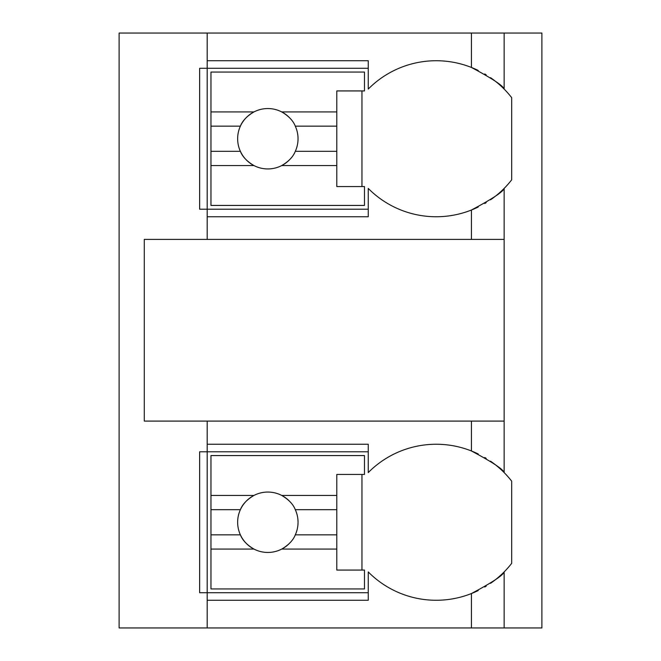 <?xml version="1.0" encoding="UTF-8"?>
<svg xmlns="http://www.w3.org/2000/svg" width="661" height="661" viewBox="0 0 661 661"><rect width="100%" height="100%" fill="white"/><g stroke="black" fill="none" stroke-linecap="round" stroke-linejoin="round"><path stroke-width="0.99" d="M490.545 583.324A95.63 95.63 0 0 0 504.136 571.93L504.136 627.95L541.888 627.95L541.888 33.05L119.112 33.05L119.112 627.95L207.19 627.95L207.19 444.242L368.251 444.242L368.251 472.582A95.63 95.63 0 0 1 471.425 450.976C492.28 462.064 503.178 469.269 504.136 472.582A95.63 95.63 0 0 0 490.536 461.188M207.19 600.271L368.251 600.271L368.251 571.93A95.63 95.63 0 0 0 471.425 593.545C492.28 582.448 503.186 575.244 504.136 571.93A95.63 95.63 0 0 0 511.688 563.337L511.688 481.175A95.63 95.63 0 0 0 504.136 472.582L504.136 421.09L144.28 421.09L144.28 239.406L504.136 239.406L504.136 188.418C503.186 191.731 492.28 198.936 471.425 210.024A95.63 95.63 0 0 0 478.233 207.017M368.251 592.719L199.639 592.719L199.639 451.793L368.251 451.793M471.425 239.406L471.425 210.024A95.63 95.63 0 0 1 368.251 188.418L368.251 216.758L207.19 216.758L207.19 209.207L199.639 209.207L199.639 68.281L207.19 68.281L207.19 60.729L368.251 60.729L368.251 89.07A95.63 95.63 0 0 1 471.425 67.455C492.28 78.552 503.178 85.748 504.136 89.07A95.63 95.63 0 0 0 490.536 77.676M504.136 627.95L207.19 627.95M504.136 33.05L504.136 89.07A95.63 95.63 0 0 1 511.688 97.663L511.688 179.825A95.63 95.63 0 0 1 490.545 199.812M471.425 627.95L471.425 593.545A95.63 95.63 0 0 0 478.233 590.529M484.744 587.026A95.63 95.63 0 0 0 486.199 586.15M504.136 421.09L504.136 239.406M207.19 33.05L207.19 60.729M207.19 421.09L207.19 444.242M207.19 216.758L207.19 239.406M486.19 458.362A95.63 95.63 0 0 0 484.736 457.486M478.233 453.983A95.63 95.63 0 0 0 471.425 450.976L471.425 421.09M210.966 495.436L210.966 455.569L364.475 455.569L364.475 474.441L336.788 474.441L336.788 495.436L281.718 495.436A30.199 30.199 0 0 0 253.964 495.436L210.966 495.436L210.966 534.84L240.389 534.84C242.471 540.227 246.999 544.978 253.964 549.076L210.966 549.076L210.966 588.943L364.475 588.943L364.475 570.071L336.788 570.071L336.788 549.076L281.718 549.076C288.683 544.978 293.203 540.227 295.293 534.84L336.788 534.84L336.788 549.076M210.966 509.672L240.389 509.672A30.199 30.199 0 0 1 253.964 495.436C246.999 499.542 242.471 504.285 240.389 509.672A30.199 30.199 0 0 0 290.311 542.433M336.788 495.436L336.788 534.84M295.293 534.84L295.293 534.84A30.199 30.199 0 0 0 295.293 509.672L336.788 509.672M295.293 509.672L295.293 509.672C293.203 504.285 288.683 499.542 281.718 495.436A30.199 30.199 0 0 1 290.311 502.079M361.955 570.071L361.955 474.441M210.966 534.84L210.966 549.076M368.251 209.207L207.19 209.207L207.19 68.281L368.251 68.281M486.19 74.842A95.63 95.63 0 0 0 484.736 73.974M478.233 70.471A95.63 95.63 0 0 0 471.425 67.455L471.425 33.05M484.744 203.514A95.63 95.63 0 0 0 486.199 202.638M210.966 111.924L210.966 72.057L364.475 72.057L364.475 90.929L336.788 90.929L336.788 111.924L281.718 111.924A30.199 30.199 0 0 0 253.964 111.924L210.966 111.924L210.966 151.328L240.389 151.328C242.471 156.715 246.999 161.458 253.964 165.564L210.966 165.564L210.966 205.431L364.475 205.431L364.475 186.559L336.788 186.559L336.788 165.564L281.718 165.564C288.683 161.458 293.203 156.715 295.293 151.328L336.788 151.328L336.788 165.564M210.966 126.16L240.389 126.16A30.199 30.199 0 0 1 253.964 111.924C246.999 116.022 242.471 120.773 240.389 126.16A30.199 30.199 0 0 0 290.311 158.921M336.788 111.924L336.788 151.328M295.293 151.328L295.293 151.328A30.199 30.199 0 0 0 295.293 126.16L336.788 126.16M295.293 126.16L295.293 126.16C293.203 120.773 288.683 116.022 281.718 111.924A30.199 30.199 0 0 1 290.311 118.567M361.955 186.559L361.955 90.929M210.966 151.328L210.966 165.564"/></g></svg>

